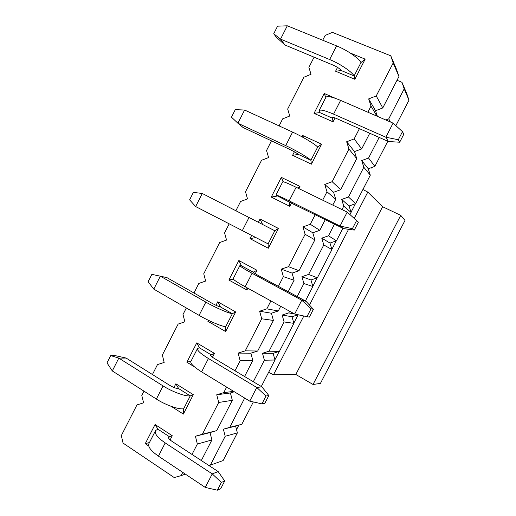 <?xml version="1.0" encoding="UTF-8"?>
<svg xmlns="http://www.w3.org/2000/svg" width="516" height="516" viewBox="0 0 516 516"><rect width="100%" height="100%" fill="white"/><g stroke="black" fill="none" stroke-linecap="round" stroke-linejoin="round"><path stroke-width="0.77" d="M208.935 465.535L210.328 465.148L225.202 436.278L223.383 429.196L229.814 427.325L244.681 398.062M253.304 381.73L264.385 360.226L262.483 353.267L269.036 351.202L284.097 321.958L282.155 315.057L288.767 312.896L289.618 311.245M297.197 296.539L303.898 283.529L301.912 276.679L308.587 274.428L323.79 244.932L321.758 238.147L328.499 235.786L334.503 224.131M341.998 209.586L343.759 206.168L341.689 199.44L348.487 196.989L363.819 167.236L361.703 160.573L368.566 158.019L379.176 137.424M385.813 119.996L388.735 118.88L404.189 88.875L401.99 82.328L397.01 80.277M387.813 141.255L374.861 166.358L368.269 168.784L370.307 175.182L355.614 203.665L349.087 206L351.086 212.45L350.029 214.495M342.914 228.298L336.451 240.817L329.982 243.062L331.936 249.57L317.366 277.814L310.954 279.969L312.87 286.535L305.414 300.983M298.061 314.76L292.004 316.727L293.881 323.345L279.433 351.364L273.132 353.337L274.97 360.007L261.302 386.503M253.343 401.945L241.804 424.307L235.619 426.106L237.379 432.885L223.105 460.556L210.328 465.148M401.99 82.328L406.879 93.893L408.995 100.181L395.856 125.652M390.425 121.995L388.735 118.88M408.995 100.181L404.189 88.875M368.566 158.019L374.861 166.358M361.703 160.573L368.269 168.784M363.819 167.236L370.307 175.182M348.487 196.989L355.614 203.665M341.689 199.44L349.087 206M343.759 206.168L351.086 212.45M328.499 235.786L336.451 240.817M321.758 238.147L329.982 243.062M323.79 244.932L331.936 249.57M308.587 274.428L317.366 277.814M301.912 276.679L310.954 279.969M303.898 283.529L312.87 286.535M288.767 312.896L294.539 313.96M282.155 315.057L292.004 316.727M284.097 321.958L293.881 323.345M269.036 351.202L279.433 351.364M262.483 353.267L273.132 353.337M264.385 360.226L274.97 360.007M229.814 427.325L241.804 424.307M223.383 429.196L235.619 426.106M225.202 436.278L237.379 432.885M313.038 384.478L400.751 215.359L405.002 220.455L320.423 383.407L313.038 384.478L295.823 374.474L273.519 374.732L268.604 372.352M400.751 215.359L382.614 206.729L295.823 374.474M382.614 206.729L367.792 192.087L362.922 189.495M287.302 25.8L277.569 26.168L273.725 33.759L280.549 39.119L287.302 25.8L336.593 45.892C347.042 50.065 358.839 58.198 360.955 62.571L354.111 75.929C351.893 71.769 340.038 63.765 329.64 59.521L280.549 39.119L284.961 45.008L333.22 65.164C337.206 66.957 339.902 68.757 341.308 70.563L354.111 75.929L354.853 79.303L335.581 71.202L337.522 67.396M284.961 45.008L276.337 37.197L273.725 33.759M244.597 110.031L235.283 109.65L231.471 117.177L237.902 123.221L244.597 110.031L292.598 132.109C302.757 136.734 314.915 144.009 317.688 147.06L310.909 160.289C308.033 157.451 295.816 150.311 285.709 145.609L237.902 123.221L243.088 127.523L290.108 149.588C294.023 151.485 296.797 153.097 298.429 154.426L310.909 160.289L311.38 164.172L292.598 155.316L294.397 151.801M268.307 248.248L268.107 243.875L195.654 206.555L202.278 193.481L274.822 230.762L278.447 228.459L268.307 248.248L250.021 238.65L251.524 235.702M258.368 222.306L260.045 219.036L262.612 224.486L202.278 193.481L193.384 192.378L189.604 199.834L195.654 206.555M225.64 331.556L225.698 326.692C221.545 326.415 208.625 320.946 199.086 315.366L153.787 289.121L160.353 276.17L205.845 302.112C215.43 307.626 228.298 313.225 232.348 313.702L235.683 311.948L225.64 331.556L207.825 321.229L208.322 320.255M215.972 305.285L217.758 301.789L220.461 306.943C218.403 306.465 215.488 305.188 211.715 303.111L166.926 277.621L151.859 274.357L148.118 281.742L153.787 289.121M183.361 414.09L183.67 408.749C178.904 409.717 165.642 405.06 156.374 399.055L112.301 370.94L118.809 358.11L163.075 385.929C172.383 391.863 185.592 396.649 190.269 395.882L193.313 394.663L183.361 414.09L171.248 406.376M173.963 387.503L175.859 383.788L178.691 388.645C176.414 388.619 173.428 387.516 169.719 385.349L126.11 358.052L118.809 358.11L110.714 355.588L107.006 362.909L112.301 370.94M110.714 355.588L114.997 355.582L126.11 358.052M371.655 167.539L371.372 168.081L371.681 167.526M371.107 167.739L371.372 168.081L370.849 167.835M319.191 110.456L325.828 97.466C326.718 95.686 331.646 96.666 340.612 100.401L393.082 123.143L385.826 137.217L333.575 114.133C324.654 110.327 319.804 109.224 319.011 110.811L319.817 112.591L332.465 118.209L332.227 117.654C332.517 117.132 334.149 117.506 337.122 118.783L388.425 141.526L385.826 137.217L398.313 139.746L402.493 131.657L393.082 123.143M398.313 139.746L399.681 142.222L403.815 134.218L402.493 131.657M399.681 142.222L388.425 141.526M275.97 195.016L282.684 181.884C282.962 181.29 287.444 183.083 296.132 187.263L347.21 212.121L358.388 222.17L347.21 212.121L340.025 226.053L289.166 200.866C280.523 196.615 276.112 194.7 275.925 195.106L289.457 202.182L343.514 228.594L340.025 226.053L352.409 228.653L356.55 220.635M352.409 228.653L354.292 230.091L358.388 222.17M354.292 230.091L343.514 228.594M247.828 288.231L246.925 289.998L228.872 280.033L238.85 260.509L241.488 265.811L239.934 265.514C239.618 266.088 243.668 268.688 252.079 273.293L301.783 300.228L306.007 301.305L257.149 274.86L253.066 272.248L257.013 270.3L255.233 273.783M294.668 314.025L306.955 316.682L311.051 308.749L301.783 300.228L294.668 314.025L245.177 286.767C236.812 282.091 232.826 279.375 233.238 278.614L239.863 265.643M306.955 316.682L309.348 317.121L313.399 309.278L311.051 308.749M306.007 301.305L313.399 309.278M194.351 366.773L186.876 362.232L196.764 342.882L199.524 347.887L197.576 348.377C196.673 350.1 200.298 353.479 208.438 358.517L256.794 387.484L261.876 386.845L214.321 358.446C211.605 356.775 210.38 355.64 210.663 355.053L214.45 353.395L212.476 357.246M249.75 401.145L261.941 403.867L265.998 396.004L256.794 387.484L249.75 401.145L201.608 371.862C193.506 366.76 189.953 363.258 190.939 361.355L197.376 348.764M261.941 403.867L264.831 403.312L268.842 395.54L265.998 396.004M261.876 386.845L268.842 395.54M238.844 425.171L236.522 429.589L238.792 425.184M157.948 429.222L155.606 430.479C154.136 433.33 157.335 437.478 165.217 442.928L212.244 473.894L218.165 471.579L171.893 441.264C169.254 439.458 168.177 438.065 168.648 437.097L169.371 436.684L168.635 438.116L169.371 436.684L157.948 429.222L155.058 424.507L172.273 435.736L170.125 439.935M205.265 487.42L217.359 490.2L221.377 482.415L212.244 473.894L205.265 487.42L158.444 456.15C150.608 450.636 147.473 446.366 149.034 443.341L155.284 431.118M217.359 490.2L220.738 488.678L224.712 480.983L221.377 482.415M218.165 471.579L224.712 480.983M314.083 57.173L308.89 67.377L311.032 74.291L303.866 77.232L287.67 109.031L289.766 116.023L282.671 118.848L279.079 125.891M271.468 140.842L266.546 150.504L268.591 157.561L261.567 160.27L245.513 191.784L247.519 198.912L240.566 201.511L235.864 210.741M229.091 224.034L224.583 232.877L226.537 240.069L219.655 242.559L203.749 273.783L205.658 281.046L198.841 283.419L193.958 293.004M186.328 307.975L183.006 314.508L184.863 321.829L178.117 324.1L162.353 355.047L164.172 362.432L157.49 364.593L152.433 374.526M143.97 391.141L141.797 395.398L143.571 402.854L136.959 404.905L121.337 435.575L123.06 443.089L174.215 477.552L181.11 475.636L182.774 472.398M192.004 454.441L197.357 444.031L195.416 436.259L202.388 434.227L218.707 402.474L216.72 394.779L223.763 392.631L226.621 387.077M234.993 370.791L240.159 360.729L238.128 353.099L245.242 350.841L261.715 318.791L259.632 311.225L266.817 308.852L270.887 300.931M278.382 286.354L283.368 276.647L281.233 269.159L288.496 266.669L305.124 234.309L302.937 226.892L310.277 224.279L315.263 214.591M322.668 200.176L326.983 191.778L324.745 184.431L332.162 181.696L348.945 149.04L346.655 141.765L354.15 138.914L359.413 128.665M367.869 112.217L371.01 106.096L368.676 98.898L376.241 95.924L393.186 62.952L390.793 55.825L332.401 32.373L325.164 35.423L322.713 40.235M350.293 53.058L365.18 59.14L354.853 79.303M335.052 117.951L333.065 121.834L314.038 113.352L324.203 93.467L335.671 98.44M302.041 136.837L302.718 135.514L321.61 144.196L311.38 164.172M291.559 202.859L289.792 206.31L271.261 197.08L281.33 177.375L299.977 186.424L298.867 188.592M260.045 219.036L278.447 228.459M238.85 260.509L257.013 270.3M217.758 301.789L235.683 311.948M196.764 342.882L214.45 353.395M175.859 383.788L193.313 394.663M148.711 445.979L145.26 443.683L155.058 424.507M369.753 133.244L361.69 148.905L354.524 151.601L356.724 158.56L340.702 189.695L333.607 192.281L335.755 199.305L332.775 205.097M325.325 219.577L319.804 230.304L312.78 232.78L314.883 239.869L299.003 270.726L292.05 273.093L294.107 280.246L288.225 291.675M280.685 306.33L278.298 310.967L271.41 313.231L273.422 320.449L257.684 351.028L250.86 353.189L252.827 360.465L244.571 376.512M234.335 391.773L230.4 392.966L232.323 400.313L216.726 430.621L210.031 432.569L211.908 439.974L201.324 460.549M390.793 55.825L396.649 69.692L398.945 76.516L382.775 107.934L375.538 110.74L377.364 116.332M371.01 106.096L376.912 116.132M375.538 110.74L368.676 98.898M382.775 107.934L376.241 95.924M398.945 76.516L393.186 62.952M354.15 138.914L361.69 148.905M346.655 141.765L354.524 151.601M348.945 149.04L356.724 158.56M332.162 181.696L340.702 189.695M324.745 184.431L333.607 192.281M326.983 191.778L335.755 199.305M310.277 224.279L319.804 230.304M302.937 226.892L312.78 232.78M305.124 234.309L314.883 239.869M288.496 266.669L299.003 270.726M281.233 269.159L292.05 273.093M283.368 276.647L294.107 280.246M266.817 308.852L278.298 310.967M259.632 311.225L271.41 313.231M261.715 318.791L273.422 320.449M245.242 350.841L257.684 351.028M238.128 353.099L250.86 353.189M240.159 360.729L252.827 360.465M223.763 392.631L233.664 391.36M216.72 394.779L230.4 392.966M218.707 402.474L232.323 400.313M202.388 434.227L216.726 430.621M195.416 436.259L210.031 432.569M197.357 444.031L211.908 439.974M181.11 475.636L185.341 474.114M149.459 442.509L145.26 443.683M172.273 435.736L169.371 436.684M178.691 388.645L190.269 395.882L183.67 408.749L190.269 395.882M191.01 361.219L186.876 362.232M199.524 347.887L211.257 354.885L210.812 355.75L211.257 354.885M209.541 320.836L207.825 321.229M220.461 306.943L232.348 313.702L225.698 326.692L232.348 313.702M246.925 289.998L246.887 287.709M233.303 279.111L228.872 280.033M241.488 265.811L253.537 272.325L253.388 272.622L253.537 272.325M255.343 237.637L250.021 238.65M262.612 224.486L274.822 230.762L268.107 243.875L274.822 230.762M289.792 206.31L289.457 202.182M277.144 196.074L271.261 197.08M283.297 181.774L281.33 177.375M297.668 188.005L299.977 186.424M298.429 154.426L292.598 155.316M303.647 137.714L302.718 135.514M310.909 160.289L317.688 147.06L321.61 144.196M333.065 121.834L332.465 118.209L332.872 117.416L332.465 118.209M319.817 112.591L314.038 113.352M325.822 97.492L324.203 93.467M341.308 70.563L335.581 71.202M354.111 75.929L360.955 62.571L365.18 59.14M367.792 192.087L354.24 218.339M348.584 229.298L309.484 305.053M303.827 316.011L273.519 374.732M355.427 203.73L351.022 212.263M336.264 240.882L331.878 249.376M317.179 277.879L312.819 286.341M298.145 314.779L293.83 323.151M279.246 351.422L274.918 359.813M336.593 45.892L329.64 59.521M292.598 132.109L285.709 145.609M249.015 217.507L242.191 230.884M205.845 302.112L199.086 315.366M163.075 385.929L156.374 399.055M333.575 114.133L340.612 100.401M289.166 200.866L296.132 187.263M245.177 286.767L252.079 273.293M201.608 371.862L208.438 358.517M158.444 456.15L165.217 442.928"/></g></svg>
